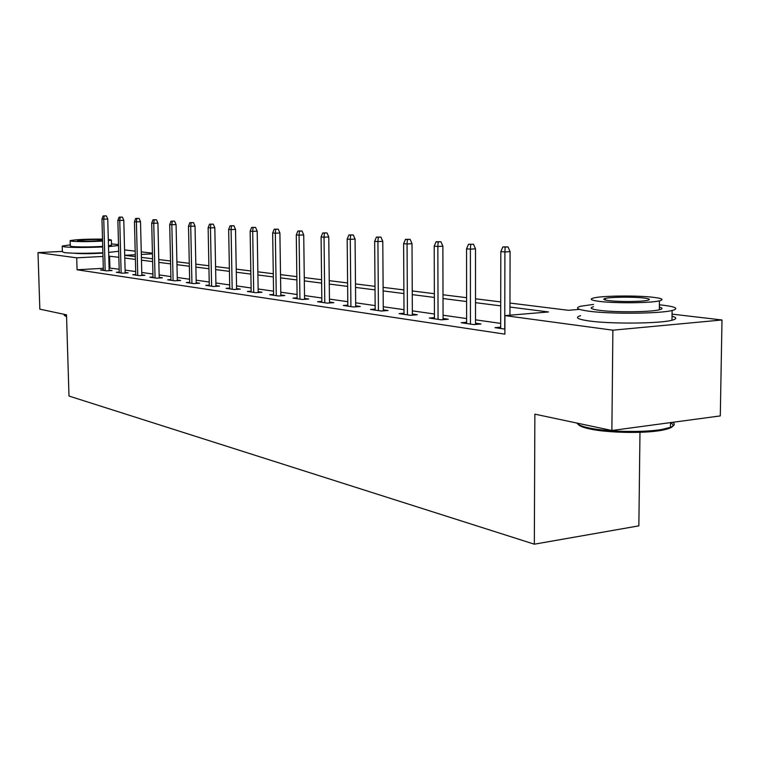 <?xml version="1.0" encoding="UTF-8"?>
<svg xmlns="http://www.w3.org/2000/svg" width="760" height="760" viewBox="0 0 760 760"><rect width="100%" height="100%" fill="white"/><g stroke="black" fill="none" stroke-linecap="round" stroke-linejoin="round"><path stroke-width="1.14" d="M102.894 253.09C91.314 253.811 81.89 253.878 74.613 253.28L74.109 253.213M639.977 432.298L638.856 525.853L534.337 544.188L68.989 396.045L66.51 314.82L39.834 309.168L38 252.605L62.367 251.389M124.573 249.907L135.185 251.151M141.255 251.864L152.427 253.175M672.058 314.127L722 319.979L612.873 330.182L504.906 315.609L548.501 311.961L509.96 307.059M612.873 330.182L611.885 430.492L720.29 415.91L722 319.979M103.312 268.299L77.073 269.781L504.877 334.144L504.906 315.609M500.697 323.409L475.532 319.837M466.621 318.563L443.061 315.219M434.435 313.994L412.347 310.859M403.987 309.672L383.258 306.736M375.145 305.587L355.661 302.812M347.795 301.701L329.441 299.098M321.803 298.005L304.513 295.555M297.084 294.5L280.772 292.182M273.543 291.156L258.134 288.971M251.104 287.974L236.531 285.902M229.681 284.933L215.897 282.976M209.218 282.026L196.156 280.174M189.639 279.243L177.251 277.485M170.895 276.583L159.144 274.92M152.931 274.037L141.768 272.451M135.707 271.586L125.096 270.085M119.168 269.24L109.088 267.976M103.36 269.809L100.51 269.971L106.504 270.845L112.043 270.531L109.145 270.113M119.244 272.108L116.299 272.279L122.541 273.191L128.155 272.868L125.162 272.431M135.774 274.502L132.734 274.683L139.232 275.633L144.932 275.291L141.835 274.844M153.007 277.001L149.853 277.191L156.626 278.179L162.402 277.827L159.201 277.362M170.962 279.594L167.694 279.794L174.762 280.829L180.623 280.469L177.308 279.984M189.706 282.302L186.314 282.52L193.695 283.594L199.652 283.224L196.203 282.72M209.275 285.133L205.761 285.361L213.465 286.491L219.516 286.102L215.945 285.579M229.738 288.097L226.09 288.334L234.156 289.512L240.293 289.104L236.578 288.572M251.161 291.194L247.361 291.451L255.806 292.685L262.038 292.258L258.181 291.697M273.6 294.433L269.638 294.709L278.492 296.001L284.829 295.555L280.81 294.975M297.131 297.825L293.008 298.12L302.299 299.478L308.731 299.022L304.551 298.414M321.841 301.397L317.547 301.71L327.313 303.135L333.839 302.66L329.479 302.024M347.823 305.14L343.33 305.482L353.609 306.983L360.249 306.479L355.69 305.824M375.174 309.092L370.481 309.453L381.301 311.03L388.046 310.507L383.277 309.814M404.006 313.243L399.085 313.633L410.505 315.305L417.354 314.754L412.366 314.032M434.445 317.623L429.276 318.05L441.341 319.817L448.305 319.238L443.07 318.478M466.621 322.259L461.197 322.715L473.964 324.587L481.033 323.978L475.532 323.18M500.697 327.151L494.988 327.655L504.887 329.108M611.885 430.492L534.869 414.152L534.337 544.188M77.073 269.781L76.712 257.83L38 252.605M118.854 257.288L108.765 256.148M102.989 256.452L76.712 257.83M500.726 305.881L475.532 302.67M466.602 301.54L443.013 298.537M434.378 297.435L412.262 294.623M403.902 293.559L383.144 290.918M375.031 289.883L355.519 287.403M347.643 286.397L329.279 284.059M321.632 283.091L304.323 280.887M296.894 279.946L280.563 277.865M273.334 276.944L257.906 274.977M250.866 274.084L236.284 272.232M229.434 271.358L215.631 269.601M208.952 268.755L195.88 267.092M189.364 266.256L176.966 264.68M170.601 263.872L158.85 262.38M152.636 261.582L141.464 260.167M135.394 259.397L124.782 258.039M509.969 303.059L568.337 310.298L579.481 309.367M135.28 254.762L124.716 255.322L135.327 256.642M141.398 257.393L152.56 258.77M158.773 259.54L170.534 261.003M176.899 261.791L189.297 263.33M195.814 264.138L208.886 265.753M215.574 266.579L229.377 268.29M236.236 269.144L250.819 270.949M257.858 271.823L273.277 273.733M280.516 274.626L296.846 276.649M304.276 277.571L321.594 279.718M329.241 280.668L347.605 282.948M355.481 283.917L375.003 286.339M383.116 287.346L403.873 289.921M412.243 290.956L434.359 293.692M443.004 294.766L466.592 297.692M475.522 298.794L500.736 301.919M152.446 253.869L141.322 254.448M109.915 267.928L109.592 256.11M109.155 270.693L107.749 219.032L103.759 219.193L105.174 270.655M104.158 215.973L106.371 215.887L103.151 215.897L104.158 215.973L103.759 219.193L101.954 219.041L103.37 270.389M107.749 219.032L106.371 215.887M103.151 215.897L101.954 219.041M66.566 316.692L64.438 315.485M64.305 314.355L64.267 315.324L66.557 316.198M118.512 244.54L111.473 243.951M70.234 244.834L62.206 246.059L64.362 246.876C72.96 247.646 85.747 247.684 102.723 246.972M62.215 246.411L62.386 251.778L64.534 252.643C73.131 253.46 85.918 253.508 102.885 252.776M102.704 246.392C89.651 247.085 79.363 247.123 71.848 246.516L70.262 245.917L70.11 240.901M108.338 240.616L111.368 240.046L108.3 239.333M102.505 239.105C86.174 239.03 75.382 239.552 70.11 240.654L71.687 241.214C79.201 241.794 89.49 241.746 102.562 241.082M102.524 239.723C97.052 239.172 78.204 239.78 77.463 240.53L78.508 240.901C86.118 241.328 94.126 241.186 102.543 240.454M111.501 245.024L108.48 245.907M108.661 252.424L118.693 251.256M108.499 246.639L118.541 245.518M670.529 422.721C675.811 425.724 672.609 428.298 660.934 430.445C643.017 433.637 606.793 432.82 589.456 428.887C582.958 427.462 579.167 425.913 578.084 424.241M576.906 423.073C577.971 424.792 581.856 426.388 588.572 427.851C606.337 431.87 643.482 432.706 661.846 429.447L670.462 427.338C674.51 425.742 675.317 424.061 672.885 422.284M593.531 304.418L580.697 306.223C574.522 307.981 577.457 309.672 589.513 311.277C611.211 314.165 659.965 313.719 672.115 310.498C679.25 308.55 675.963 306.745 662.255 305.102L659.385 304.808M580.63 315.666C574.456 317.519 577.391 319.295 589.428 321.005C611.116 324.073 659.832 323.637 671.973 320.255C677.027 318.934 677.046 317.594 672.03 316.236M659.357 307.087C662.881 308.009 662.872 308.911 659.319 309.795C650.664 312.113 615.761 312.455 599.963 310.394C591.119 309.225 588.971 307.999 593.512 306.717M652.441 297.207C635.74 295.317 601.853 295.763 593.579 297.986C589.038 299.212 591.194 300.371 600.039 301.463C615.856 303.42 650.778 303.069 659.442 300.856C664.477 299.535 662.14 298.319 652.441 297.207M609.52 300.694C619.818 301.948 642.2 301.71 647.739 300.285C650.921 299.449 649.439 298.67 643.283 297.948C632.624 296.733 610.669 297.008 605.292 298.433C602.309 299.231 603.725 299.991 609.52 300.694M125.172 273.04L123.794 220.333L119.747 220.505L121.135 272.992M120.146 217.218L122.398 217.123L119.102 217.132L120.146 217.218L119.747 220.505L117.866 220.343L119.263 272.716M123.794 220.333L122.398 217.123M119.102 217.132L117.866 220.343M141.844 275.481L140.505 221.692L136.391 221.863L137.75 275.415M136.791 218.509L139.08 218.414L135.707 218.424L136.791 218.509L136.391 221.863L134.444 221.701L135.793 275.13M140.505 221.692L139.08 218.414M135.707 218.424L134.444 221.701M159.21 278.017L157.918 223.098L153.748 223.278L155.049 277.951M154.137 219.849L156.456 219.754L153.007 219.763L154.137 219.849L153.748 223.278L151.706 223.107L153.016 277.647M157.918 223.098L156.456 219.754M153.007 219.763L151.706 223.107M177.327 280.668L176.073 224.57L171.836 224.751L173.1 280.582M172.225 221.255L174.582 221.16L171.048 221.16L172.225 221.255L171.836 224.751L169.708 224.58L170.981 280.278M176.073 224.57L174.582 221.16M171.048 221.16L169.708 224.58M196.222 283.442L195.025 226.109L190.722 226.299L191.928 283.337M191.111 222.718L193.496 222.623L189.876 222.623L191.111 222.718L190.722 226.299L188.499 226.119L189.715 283.014M195.025 226.109L193.496 222.623M189.876 222.623L188.499 226.119M215.954 286.33L214.814 227.715L210.453 227.905L211.603 286.216M210.833 224.248L213.256 224.143L209.541 224.152L210.833 224.248L210.453 227.905L208.126 227.715L209.294 285.883M214.814 227.715L213.256 224.143M209.541 224.152L208.126 227.715M236.597 289.351L235.524 229.396L231.087 229.596L232.18 289.227M231.468 225.853L233.928 225.739L230.118 225.748L231.468 225.853L231.087 229.596L228.655 229.396L229.757 288.876M235.524 229.396L233.928 225.739M230.118 225.748L228.655 229.396M258.191 292.514L257.194 231.154L252.69 231.363L253.707 292.372M253.061 227.525L255.559 227.411L251.645 227.42L253.061 227.525L252.69 231.363L250.144 231.154L251.17 292.001M257.194 231.154L255.559 227.411M251.645 227.42L250.144 231.154M280.829 295.839L279.898 232.997L275.329 233.206L276.269 295.678M275.69 229.282L278.236 229.168L274.208 229.168L275.69 229.282L275.329 233.206L272.659 232.987L273.609 295.288M279.898 232.997L278.236 229.168M274.208 229.168L272.659 232.987M304.56 299.316L303.724 234.925L299.079 235.153L299.934 299.136M299.44 231.125L302.024 231.002L297.882 231.002L299.44 231.125L299.079 235.153L296.286 234.916L297.141 298.727M303.724 234.925L302.024 231.002M297.882 231.002L296.286 234.916M329.488 302.974L328.757 236.949L324.035 237.186L324.786 302.765M324.387 233.064L327.009 232.93L322.743 232.93L324.387 233.064L324.035 237.186L321.091 236.949L321.851 302.337M328.757 236.949L327.009 232.93M322.743 232.93L321.091 236.949M355.699 306.822L355.072 239.086L350.274 239.333L350.92 306.594M350.616 235.096L353.276 234.964L348.897 234.964L350.616 235.096L350.274 239.333L347.177 239.077L347.833 306.137M355.072 239.086L353.276 234.964M348.897 234.964L347.177 239.077M383.287 310.878L382.784 241.338L377.919 241.585L378.433 310.612M378.242 237.234L380.95 237.101L376.428 237.101L378.242 237.234L377.919 241.585L374.651 241.319L375.183 310.137M382.784 241.338L380.95 237.101M376.428 237.101L374.651 241.319M412.366 315.153L412.015 243.703L407.065 243.969L407.445 314.858M407.369 239.495L410.124 239.352L405.46 239.352L407.369 239.495L407.065 243.969L403.617 243.684L404.016 314.355M412.015 243.703L410.124 239.352M405.46 239.352L403.617 243.684M443.07 319.675L442.871 246.202L437.845 246.487L438.064 319.333M438.14 241.889L440.933 241.737L436.116 241.727L438.14 241.889L437.845 246.487L434.207 246.183L434.445 318.801M442.871 246.202L440.933 241.737M436.116 241.727L434.207 246.183M475.532 324.453L475.513 248.852L470.402 249.147L470.449 324.073M470.677 244.406L473.518 244.255L468.53 244.245L470.677 244.406L470.402 249.147L466.545 248.824L466.621 323.513M475.513 248.852L473.518 244.255M468.53 244.245L466.545 248.824M509.941 315.191L510.083 251.655L504.897 251.959L504.754 329.089M505.144 247.085L508.031 246.924L502.873 246.905L505.144 247.085L504.897 251.959L500.811 251.626L500.688 328.491M510.083 251.655L508.031 246.924M502.873 246.905L500.811 251.626M111.511 245.299L111.368 240.046M670.529 422.608L670.462 427.338M605.283 300.01L605.292 298.433M659.319 309.795L659.442 300.856M672.115 310.498L671.973 320.255M660.934 430.445L661.846 429.447"/></g></svg>
